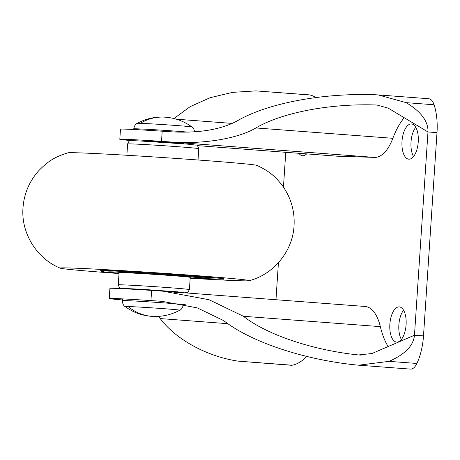 <?xml version="1.0" encoding="UTF-8"?>
<svg xmlns="http://www.w3.org/2000/svg" width="460" height="460" viewBox="0 0 460 460"><rect width="100%" height="100%" fill="white"/><g stroke="black" fill="none" stroke-linecap="round" stroke-linejoin="round"><path stroke-width="0.69" d="M389.856 324.231A17.658 8.119 94.3 0 1 399.309 306.889A17.658 8.119 94.3 0 1 406.094 324.754A17.658 8.119 94.3 0 1 396.647 342.102A17.658 8.119 94.3 0 1 389.856 324.231M401.379 339.457A17.658 8.119 94.3 0 1 398.872 324.915A17.658 8.119 94.3 0 1 403.592 310.212M402.005 141.306A17.658 8.119 94.3 0 1 411.459 123.959A17.658 8.119 94.3 0 1 418.249 141.829A17.658 8.119 94.3 0 1 408.796 159.171A17.658 8.119 94.3 0 1 402.005 141.306M413.528 156.532A17.658 8.119 94.3 0 1 411.022 141.985A17.658 8.119 94.3 0 1 415.742 127.288M146.383 141.3A20.372 0.362 3.8 0 1 143.146 140.892A20.372 0.362 3.8 0 1 172.845 142.542A20.372 0.362 3.8 0 1 183.804 143.595L183.787 143.83M122.371 299.954L117.248 299.494A40.744 0.719 3.8 0 1 109.233 298.528A40.744 0.719 3.8 0 1 150.943 300.581L151.622 290.415L162.989 291.186L209.053 299.719L243.409 316.279C266.978 334.828 313.007 350.29 358.564 354.953L371.933 353.527L414.477 335.214C413.494 345.667 405.013 354.384 389.039 361.353L358.639 365.194L410.447 369.11A16.98 7.808 -85.7 0 0 416.892 363.463A42.446 19.521 -85.7 0 0 423.499 335.892L437 132.641A42.446 19.521 -85.7 0 0 434.079 104.765A16.98 7.808 -85.7 0 0 428.714 98.733L378.137 94.909L406.22 102.66C421.13 111.694 428.386 121.463 427.978 131.957L388.234 108.14L376.999 105.041L375.17 104.949C329.4 103.506 281.733 112.7 255.921 127.949C238.107 138.627 202.768 144.463 170.89 141.99L161.523 141.364L162.196 131.203A40.744 0.719 -176.2 0 0 120.485 129.151L119.807 139.317A40.744 0.719 3.8 0 1 161.523 141.364M227.947 323.696L160.23 318.573C175.806 339.451 206.856 356.454 237.923 361.117L291.22 365.269A16.98 7.808 -85.7 0 0 292.146 365.217A80.247 36.904 -85.7 0 0 306.711 356.402M315.911 97.549A80.247 36.904 -85.7 0 0 310.097 94.99A16.98 7.808 -85.7 0 0 309.488 94.892L255.869 90.89L232.564 92.356L210.076 97.71L190.095 106.685L173.955 118.536M306.636 153.887A17.658 8.119 94.3 0 1 302.588 155.75A17.658 8.119 94.3 0 1 298.873 153.301M423.499 335.892L414.477 335.214L427.978 131.957L437 132.641M358.639 365.194L355.615 364.912C303.433 359.57 250.711 341.866 223.715 320.62L197.288 307.884L161.857 301.317L150.943 300.581M160.23 318.573L158.395 316.388M285.763 152.312L283.452 187.117M278.432 262.677L275.971 299.73M378.137 94.909L373.566 94.685C321.137 93.029 266.541 103.563 236.975 121.026C220.581 129.685 198.777 133.285 171.568 131.83L162.196 131.203M162.989 291.186L365.142 306.469A44.143 20.297 94.3 0 1 380.339 326.634A70.064 32.217 -85.7 0 0 388.125 346.558M404.242 117.731A70.064 32.217 -85.7 0 0 392.846 138.299A44.143 20.297 94.3 0 1 374.641 157.395L337.157 156.187A44.143 20.297 94.3 0 1 336.754 156.164L197.288 145.619L337.157 156.187M151.622 290.415A40.744 0.719 -176.2 0 0 109.911 288.368L109.233 298.528M132.52 140.702L127.822 140.277A40.744 0.719 3.8 0 1 119.807 139.317M189.416 289.593L190.227 277.397A35.656 0.632 -176.2 0 0 171.051 275.563A35.656 0.632 -176.2 0 0 119.077 272.671L118.266 284.866A35.656 0.632 3.8 0 1 170.24 287.759A35.656 0.632 3.8 0 1 180.584 288.587A35.656 0.632 3.8 0 1 189.416 289.593L187.898 292.209L184.839 292.836M175.064 292.1A21.729 0.385 -176.2 0 0 175.3 292.048A21.729 0.385 -176.2 0 0 163.616 290.938A21.729 0.385 -176.2 0 0 131.939 289.173A21.729 0.385 -176.2 0 0 131.945 289.19M208.478 278.047A54.326 0.96 -176.2 0 0 208.909 277.955A54.326 0.96 -176.2 0 0 179.688 275.161A54.326 0.96 -176.2 0 0 100.487 270.756A54.326 0.96 -176.2 0 0 100.907 270.905M190.193 277.926A46.696 0.822 -176.2 0 0 201.25 278.127A46.696 0.822 -176.2 0 0 176.134 275.73A46.696 0.822 -176.2 0 0 108.06 271.94A46.696 0.822 -176.2 0 0 119.042 273.205M119.945 272.406A40.198 0.707 3.8 0 1 116.368 272.021M192.999 277.11A40.198 0.707 3.8 0 1 189.405 277.018M191.964 126.971A27.427 0.483 -176.2 0 0 177.221 125.574A27.427 0.483 -176.2 0 0 140.323 123.332A27.427 0.483 -176.2 0 0 137.252 123.337C145.394 118.916 154.111 116.828 163.403 117.081C173.938 117.495 183.459 120.796 191.964 126.971L193.798 129.001L194.706 131.83M183.31 304.681A30.561 0.54 3.8 0 0 166.876 303.111A30.561 0.54 3.8 0 0 122.325 300.633C122.544 303.675 123.464 305.653 125.085 306.561A27.427 0.483 3.8 0 1 128.156 306.532A27.427 0.483 3.8 0 1 165.054 308.775A27.427 0.483 3.8 0 1 179.791 310.195C181.522 309.511 182.695 307.671 183.31 304.681L183.339 304.301M119.019 273.545A94.789 1.673 3.8 0 1 98.9 272.01A94.789 1.673 3.8 0 1 60.231 268.168A94.789 1.673 3.8 0 1 109.79 269.899A94.789 1.673 3.8 0 1 210.496 276.707A94.789 1.673 3.8 0 1 249.153 280.715A94.789 1.673 3.8 0 1 190.17 278.265M206.12 278.645L223.888 279.243L223.761 278.639L196.673 276.127L104.891 270.147L103.161 271.802L104.891 270.147L196.673 276.127L197.392 278.202M249.153 280.715C273.596 274.442 292.773 251.212 294.049 225.768C294.86 211.381 291.163 198.26 282.957 186.409C276.109 177.56 270.79 171.798 256.812 165.37A94.789 1.673 -176.2 0 0 218.149 161.529A94.789 1.673 -176.2 0 0 121.727 154.968A94.789 1.673 -176.2 0 0 67.896 152.823C53.187 157.349 47.156 162.357 39.198 170.217C29.497 180.878 24.092 193.395 23 207.765C20.896 233.151 36.834 258.715 60.231 268.168M198.777 148.672A35.656 0.632 -176.2 0 0 189.945 147.666A35.656 0.632 -176.2 0 0 179.601 146.838A35.656 0.632 -176.2 0 0 127.627 143.945C128.616 141.668 129.34 140.685 129.8 140.99C131.192 140.748 128.955 140.467 140.559 140.996L187.691 144.152L196.288 145.147C196.92 144.578 197.748 145.751 198.777 148.672L198.024 159.994M434.079 104.765L406.22 102.66M389.039 361.353L416.892 363.463M163.392 301.438L160.316 301.208M185.322 304.721L183.321 304.572M237.923 361.117L292.146 365.217M310.097 94.99L255.869 90.89M176.381 119.197L232.231 123.418M374.641 157.395L170.89 141.99M392.846 138.299L255.921 127.949M375.17 104.949L378.822 105.225M243.409 316.279L380.339 326.634M360.991 355.137L358.564 354.953M122.325 288.673L124.631 288.443L143.204 289.386L177.813 291.847L184.736 292.83M100.757 270.681L101.43 271.36L103.051 271.791L119.031 273.355L118.99 271.981C128.84 272.423 166.29 274.677 193.211 276.96C219.081 279.197 203.027 278.771 190.314 278.087L206.109 278.645L207.54 278.541L208.65 277.846M188.307 132.146A30.561 0.54 -176.2 0 0 178.284 131.33A30.561 0.54 -176.2 0 0 133.733 128.852L133.693 129.496M140.323 123.332A50.933 45.218 -88.2 0 1 163.403 117.081M128.156 306.532A50.933 45.218 91.8 0 0 153.64 316.457C162.938 316.704 171.655 314.623 179.791 310.195M126.874 155.267L127.627 143.945M184.719 292.836L173.92 292.411M118.266 284.866L119.427 287.661L122.228 288.667M122.325 300.633L122.44 298.873M133.733 128.852C134.355 125.867 135.527 124.027 137.252 123.337M153.64 316.457C143.106 316.037 133.59 312.742 125.085 306.561M119.933 272.59L119.962 272.176M189.393 277.207L189.416 276.793"/></g></svg>
